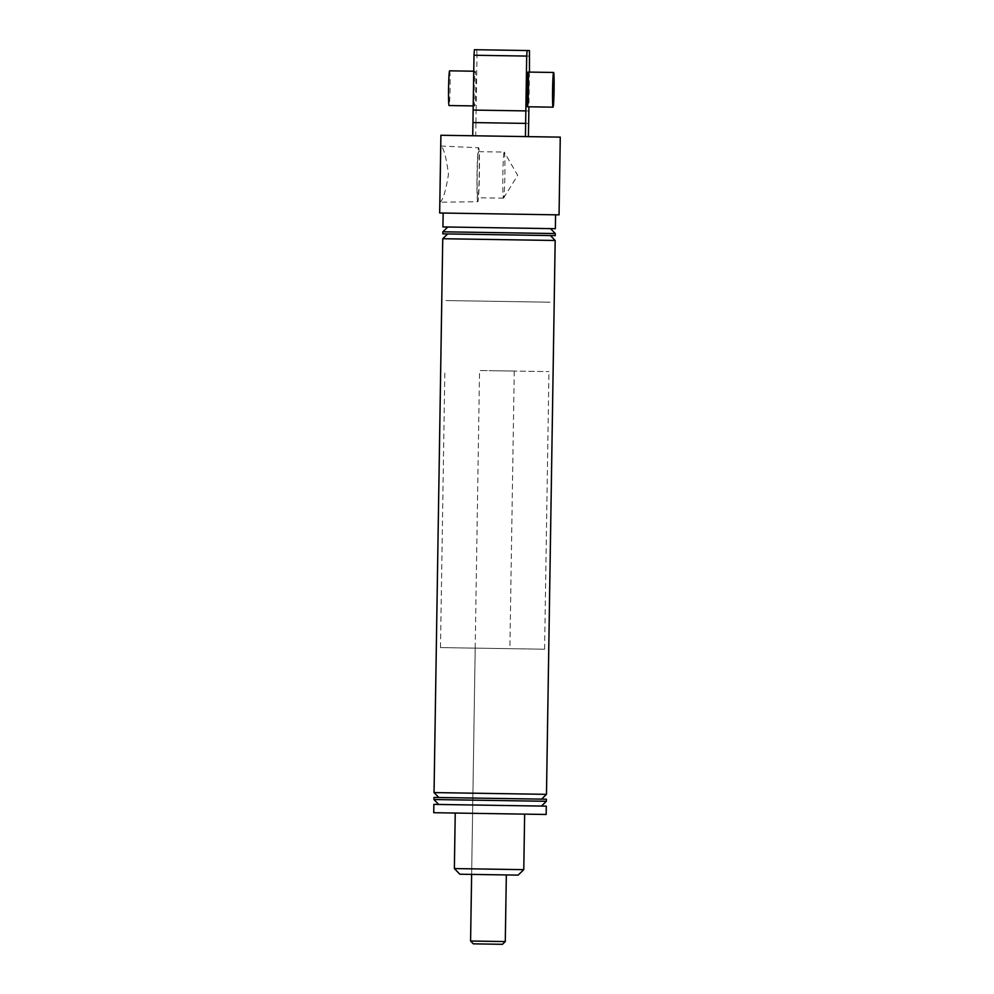 <?xml version="1.0" encoding="UTF-8"?>
<svg xmlns="http://www.w3.org/2000/svg" width="994" height="994" viewBox="0 0 994 994"><rect width="100%" height="100%" fill="white"/><g stroke="black" fill="none" stroke-linecap="round" stroke-linejoin="round"><path stroke-width="0.75" stroke-dasharray="4.97 3.73" d="M475.741 135.805L528.435 136.638L475.741 135.805L475.952 122.622L528.646 123.442M475.952 122.622L476.138 110.123L528.845 110.955M504.219 152.082A23.048 1.006 -89.1 0 1 504.293 152.144A23.048 1.006 -89.1 0 1 504.865 175.143A23.048 1.006 -89.1 0 1 503.573 198.104A23.048 1.006 -89.1 0 1 503.498 198.166A23.048 1.006 -89.1 0 1 502.852 175.106A23.048 1.006 -89.1 0 1 504.219 152.082L478.561 151.672A23.048 1.006 -89.1 0 1 479.207 174.733A23.048 1.006 -89.1 0 1 477.841 197.756A23.048 1.006 -89.1 0 1 477.195 174.708A23.048 1.006 -89.1 0 1 478.561 151.672M503.498 198.166L477.841 197.756M439.845 202.117L439.907 202.242C442.889 200.564 445.747 191.246 448.48 174.273C446.269 157.151 443.709 147.733 440.789 146.019L440.727 146.143M477.779 201.695A26.975 1.18 -89.1 0 1 477.021 174.695A26.975 1.18 -89.1 0 1 478.623 147.746L478.623 147.746A26.975 1.18 -89.1 0 1 479.381 174.733A26.975 1.18 -89.1 0 1 477.779 201.695L439.907 202.242M459.837 874.211L518.135 875.118M523.776 869.663L454.37 868.57M443.2 213.051L555.584 214.816L443.2 213.051M555.36 228.695L442.926 226.93M440.901 135.259L560.268 137.135M439.671 212.989L559.05 214.866M440.789 146.019L478.623 147.746M473.753 71.208L475.256 71.233A17.358 0.758 -89.1 0 1 475.741 88.603A17.358 0.758 -89.1 0 1 474.71 105.936A17.358 0.758 -89.1 0 1 474.225 88.578A17.358 0.758 -89.1 0 1 475.256 71.233M473.206 105.911L474.71 105.936M550.452 228.62L447.785 227.005L550.452 228.62M555.286 233.553L442.852 231.788M555.261 235.628L442.815 233.863M550.353 235.553L447.673 233.938L550.353 235.553M555.174 240.486L442.74 238.722M475.207 648.138L509.885 648.672L475.207 648.138L471.628 874.397L506.331 874.944L471.653 874.397L479.543 370.513L514.246 371.06L479.543 370.513M445.983 300.561L550.042 302.201L445.983 300.561M440.541 647.591L544.588 649.219L440.541 647.591M434.043 792.578L546.476 794.343M438.876 797.511L541.544 799.126L438.876 797.511M438.764 804.457L541.432 806.072L438.764 804.457M433.931 799.524L546.365 801.288M455.277 813.042L524.646 814.136L455.277 813.042M433.856 804.382L546.29 806.146M433.732 812.707L546.166 814.471M433.968 797.436L546.402 799.201M476.138 110.123L477.008 55.291L529.703 56.124M529.454 72.09L528.907 106.793M529.467 50.57L476.772 49.737L477.008 55.291M474.411 49.7L476.772 49.737M473.318 943.84L502.467 944.3M505.287 941.566L470.584 941.02M494.627 370.75L548.949 371.607L494.627 370.75M495.72 301.344L550.042 302.201L495.72 301.344M449.599 70.835A17.358 0.758 -89.1 0 1 450.083 88.193A17.358 0.758 -89.1 0 1 449.052 105.538M440.491 647.591L444.852 369.967M544.588 649.219L548.949 371.607M514.246 371.06L509.885 648.672M503.573 198.104L517.688 175.342L504.293 152.144"/><path stroke-width="1.49" d="M525.428 136.588L525.64 123.393L472.945 122.573L474.001 55.242L474.411 49.7L527.106 50.532L526.696 56.074L474.001 55.242M525.64 123.393L526.696 56.074M528.907 106.793L528.435 136.638M440.727 146.143L439.671 212.989L559.05 214.866L560.268 137.135L440.901 135.259L440.727 146.143M518.135 875.118L459.837 874.211L454.37 868.57L523.776 869.663L518.135 875.118M555.584 214.816L555.36 228.695L442.926 226.93L443.15 213.051M527.951 72.065A17.358 0.758 90.9 0 0 526.919 89.398A17.358 0.758 90.9 0 0 527.404 106.768A17.358 0.758 90.9 0 0 528.435 89.423A17.358 0.758 90.9 0 0 527.951 72.065L553.608 72.463A17.358 0.758 -89.1 0 1 554.093 89.833A17.358 0.758 -89.1 0 1 553.062 107.166A17.358 0.758 -89.1 0 1 552.577 89.808A17.358 0.758 -89.1 0 1 553.608 72.463M555.236 233.553L555.261 235.628L442.815 233.863L442.852 231.788L555.236 233.553M447.673 233.938L442.74 238.722L555.174 240.486L546.476 794.343L434.043 792.578L438.826 797.511M546.365 801.288L433.931 799.524L433.968 797.436L546.402 799.201L546.365 801.288L541.432 806.072M546.29 806.146L433.856 804.382L433.732 812.707L546.166 814.471L546.29 806.146M527.106 50.532L529.467 50.57L529.454 72.09M525.838 110.906L473.144 110.073M472.734 135.756L472.945 122.573M505.287 941.566L502.467 944.3L487.259 944.064L473.318 943.84L470.584 941.02L505.287 941.566L506.331 874.944M473.206 105.911L449.052 105.538A17.358 0.758 -89.1 0 1 448.567 88.168A17.358 0.758 -89.1 0 1 449.599 70.835L473.753 71.208M527.404 106.768L553.062 107.166M550.502 228.62L555.286 233.553M550.403 235.553L555.174 240.486M541.544 799.126L546.476 794.343M524.646 814.136L523.776 869.663M455.24 813.042L454.37 868.57M438.714 804.457L433.931 799.524M442.74 238.722L434.043 792.578M447.785 227.005L442.852 231.788M470.584 941.02L471.628 874.397"/></g></svg>
